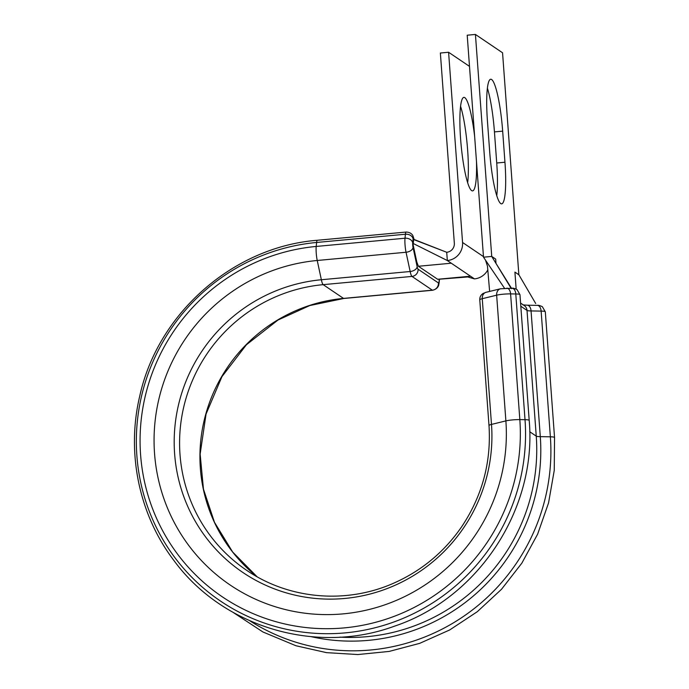 <?xml version="1.0" encoding="UTF-8"?>
<svg xmlns="http://www.w3.org/2000/svg" width="689" height="689" viewBox="0 0 689 689"><rect width="100%" height="100%" fill="white"/><g stroke="black" fill="none" stroke-linecap="round" stroke-linejoin="round"><path stroke-width="1.03" d="M500.739 203.565A46.964 7.174 84.7 0 0 501.661 203.849A46.964 7.174 84.7 0 0 504.951 162.242L502.669 131.143A46.964 7.174 84.7 0 0 490.706 79.235A46.964 7.174 84.7 0 0 487.424 120.842L489.707 151.933A46.964 7.174 84.7 0 0 500.739 203.565M496.76 195.702A46.964 7.174 84.7 0 0 496.726 163L494.444 131.909A46.964 7.174 84.7 0 0 487.39 88.14M460.571 106.278A46.964 7.174 -95.3 0 1 467.633 150.047A46.964 7.174 -95.3 0 1 467.659 182.749M476.487 161.631A46.964 7.174 -95.3 0 1 472.559 190.896A46.964 7.174 -95.3 0 1 460.605 138.98A46.964 7.174 -95.3 0 1 463.895 97.373A46.964 7.174 -95.3 0 1 474.652 136.551M487.864 269.761A16.708 16.39 -55.9 0 1 474.463 278.881L467.71 276.961L437.851 279.329A11.696 1.783 -95.3 0 1 437.618 279.26L418.387 266.264L416.793 261.958L413.124 244.81L413.658 239.617M474.463 278.881L447.325 260.545L446.722 252.277A8.354 8.19 -55.9 0 0 454.335 243.243L440.366 53.019L448.591 52.261L469.493 66.385M413.03 243.406L447.325 260.545A16.708 16.39 -55.9 0 0 462.56 242.476L448.591 52.261M446.722 252.277L413.426 239.453M535.697 303.504L518.86 274.765L502.557 52.786L475.427 34.45L467.211 35.208L483.506 257.195L491.731 256.429L495.684 259.098L495.977 263.172M475.427 34.45L491.731 256.429L511.272 288.545M483.506 257.195L504.486 288.217M516.156 289.07L514.916 272.095L518.86 274.765M343.785 298.483L309.774 305.546L278.003 320.015L246.412 344.767L221.936 376.668L206.054 414.055L200.137 454.103L203.453 489.121L214.486 522.331L232.675 552.044L257.083 576.753A157.092 154.043 -55.9 0 1 207.079 409.74A157.092 154.043 -55.9 0 1 343.527 298.406A13.367 2.041 -95.3 0 0 343.785 298.483L432.597 290.258A13.367 2.041 -95.3 0 1 432.33 290.172L411.979 276.418A13.367 2.041 -95.3 0 1 410.162 271.509L406.045 252.252A10.025 1.533 -95.3 0 1 405.046 244.914A10.025 1.533 -95.3 0 1 405.011 238.222L405.416 234.234A10.025 1.533 -95.3 0 1 406.157 232.047L317.353 240.272C233.313 246.791 157.643 313.306 139.678 396.373C126.242 452.923 139.04 514.605 173.731 560.252C222.452 627.136 315.924 655.067 394.315 626.232C478.493 598.233 537.17 508.671 529.195 420.368L519.962 294.659A10.025 1.232 175.8 0 0 519.833 294.479A10.025 1.232 175.8 0 0 515.785 293.97L510.601 293.884A10.025 1.232 175.8 0 0 496.648 295.185L482.257 298.699A13.367 1.645 175.8 0 0 479.768 299.853L489.001 425.569A13.367 1.645 -4.2 0 1 491.49 424.415L482.257 298.699A6.683 5.357 -103.7 0 1 486.089 292.291L483.127 293.454C480.801 294.961 479.682 297.088 479.768 299.853M413.882 239.384L413.874 239.341A3.342 0.508 84.7 0 0 413.107 238.825L412.702 242.804A3.342 0.508 84.7 0 0 412.711 245.034A3.342 0.508 84.7 0 0 413.047 247.48L417.164 266.738A6.683 1.025 84.7 0 0 418.068 269.192L438.419 282.946A6.683 1.025 84.7 0 0 439.048 281.525L439.289 279.2M412.702 242.804A6.683 5.211 -174.2 0 0 405.011 238.222L316.208 246.447A192.696 188.958 -55.9 0 0 140.59 454.749A192.696 188.958 -55.9 0 0 344.216 627.894A192.696 188.958 -55.9 0 0 519.833 419.601L525.018 419.679A10.025 1.232 -4.2 0 1 529.066 420.195A10.025 1.232 -4.2 0 1 529.195 420.368M249.745 620.763A197.226 193.402 -55.9 0 0 455.102 621.84A197.226 193.402 -55.9 0 0 550.365 436.809L541.132 311.101A6.683 3.91 90.9 0 0 537.36 305.365C538.204 305.081 539.866 305.52 542.338 306.683L545.309 311.79A10.025 1.232 175.8 0 0 545.171 311.609A10.025 1.232 175.8 0 0 541.132 311.101L531.064 310.937A10.025 1.232 -4.2 0 1 527.016 310.42L520.815 306.235M496.726 163L504.951 162.242M311.29 636.688A188.441 184.79 -55.9 0 0 540.297 436.645L550.365 436.809A10.025 1.232 -4.2 0 1 554.404 437.317A10.025 1.232 -4.2 0 1 554.542 437.498L545.309 311.79M438.419 282.946A6.683 6.554 124.1 0 1 432.33 290.172L343.527 298.406L323.175 284.652A13.367 2.041 -95.3 0 1 321.358 279.743L317.233 260.485A10.025 1.533 -95.3 0 1 316.208 246.447L316.613 242.468A197.218 193.394 -55.9 0 0 136.87 455.662A197.218 193.394 -55.9 0 0 345.275 632.872A197.218 193.394 -55.9 0 0 525.018 419.679L515.785 293.97A6.683 3.91 -89.1 0 0 512.013 288.235L500.481 288.777L486.089 292.291M437.618 279.26L470.509 276.211M418.387 266.264L451.278 263.215M483.463 256.609L462.56 242.476M417.164 266.738A6.683 4.056 167.9 0 1 410.162 271.509L321.358 279.743A161.002 157.884 -55.9 0 0 174.618 453.784A161.002 157.884 -55.9 0 0 344.758 598.457A161.002 157.884 -55.9 0 0 491.49 424.415L505.881 420.893L496.648 295.185A6.683 5.357 -103.7 0 1 500.481 288.777M413.047 247.48A6.683 4.056 167.9 0 1 406.045 252.252L317.233 260.485A178.511 175.058 -55.9 0 0 154.543 453.457A178.511 175.058 -55.9 0 0 343.182 613.865A178.511 175.058 -55.9 0 0 505.881 420.893A10.025 1.232 -4.2 0 1 519.833 419.601L510.601 293.884A6.683 3.91 -89.1 0 0 506.828 288.157M529.712 431.719L536.249 436.137L527.016 310.42A6.683 6.554 124.1 0 0 524.183 305.494L520.583 303.065M339.961 637.136A185.505 181.905 -55.9 0 0 536.249 436.137A10.025 1.232 175.8 0 0 540.297 436.645L531.064 310.937A6.683 3.91 90.9 0 0 527.283 305.201L522.942 304.882M418.068 269.192A6.683 6.554 124.1 0 1 411.979 276.418L323.175 284.652A157.092 154.043 -55.9 0 0 184.988 402.006A157.092 154.043 -55.9 0 0 246.628 570.285C289.01 599.439 346.67 604.391 394.366 582.877C421.84 570.57 444.198 551.958 461.458 527.059C482.162 496.175 491.343 462.345 489.001 425.569M413.107 238.825A6.683 5.211 -174.2 0 0 405.416 234.234L316.613 242.468A10.025 1.533 -95.3 0 1 317.353 240.272M494.444 131.909L502.669 131.143M413.874 239.341A6.683 4.056 -12.1 0 0 413.831 238.549L412.969 235.948C413.099 236.138 411.789 232.227 406.157 232.047M439.487 279.183L439.117 282.817A6.683 5.219 -174.2 0 0 439.048 281.525M512.013 288.235C512.857 287.95 514.519 288.39 517 289.552L519.962 294.659M413.512 239.238L444.026 251.235M233.02 612.34L262.931 631.977L295.977 645.757L326.517 652.647L357.841 654.55L389.156 651.424L419.661 643.362L449.71 629.944L477.262 611.729L501.523 589.267L521.84 563.163L537.653 534.121L548.556 502.91L554.249 470.389L554.542 437.498M511.694 288.605L495.055 261.889M489.629 291.43L487.476 266.187L485.504 260.141M537.36 305.365L527.283 305.201M414.02 239.436L413.831 238.549M439.117 282.817L438.678 285.117C438.841 284.333 438.617 288.751 432.597 290.258"/></g></svg>
